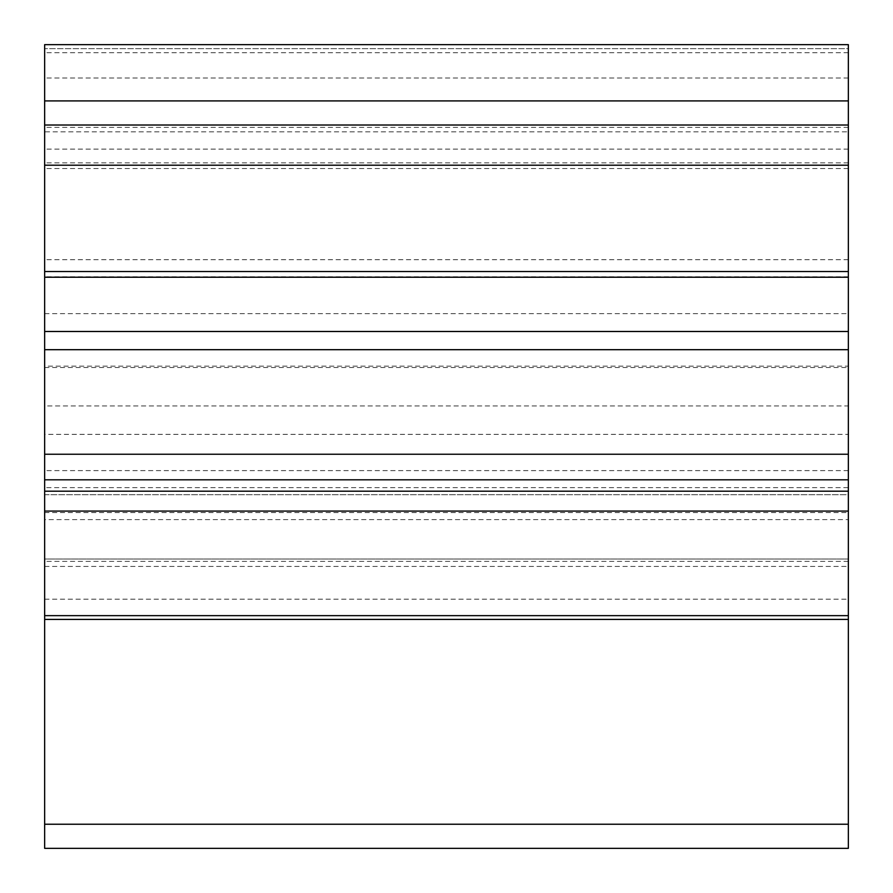 <?xml version="1.0" encoding="UTF-8"?>
<svg xmlns="http://www.w3.org/2000/svg" width="893" height="893" viewBox="0 0 893 893"><rect width="100%" height="100%" fill="white"/><g stroke="black" fill="none" stroke-linecap="round" stroke-linejoin="round"><path stroke-width="0.67" stroke-dasharray="4.46 3.35" d="M44.65 615.645L44.65 559.018L848.35 559.018L44.65 559.018L44.65 615.645L848.35 615.645L848.35 559.018L848.35 615.645M44.65 44.65L848.35 44.65L44.65 44.65L848.35 44.65L44.65 44.65L44.65 848.35L848.35 848.35L848.35 44.65L44.65 44.65M848.35 131.851L848.35 78.004L848.35 131.851L44.65 131.851L44.65 78.004L44.65 131.851M848.35 78.004L44.65 78.004M848.35 487.656L848.35 125.02L848.35 494.722L44.65 494.722L44.65 125.02L44.65 494.722L848.35 494.722L848.35 487.656L44.65 487.656M848.35 125.02L44.65 125.02L848.35 125.02M848.35 44.65L848.35 48.669L44.65 48.669L848.35 48.669L848.35 44.65M44.65 340.59L44.65 313.666L44.65 340.59M44.65 539.495L44.65 512.571L44.65 539.495M44.65 491.195L44.65 519.603L44.65 491.195M44.65 366.163L44.65 454.247L44.65 366.163L848.35 366.163L848.35 454.247L848.35 434.366L44.65 434.366M848.35 539.495L848.35 512.571L848.35 539.495M848.35 340.59L848.35 313.666L848.35 340.59M848.35 366.163L848.35 405.947L44.65 405.947M848.35 405.947L848.35 434.366M848.35 519.603L848.35 491.195L848.35 519.603L44.65 519.603M44.65 599.203L848.35 599.203M848.35 52.687L44.65 52.687M848.35 470.611L44.65 470.611M848.35 168.531L44.65 168.531M848.35 162.85L44.65 162.85M848.35 127.375L44.65 127.375M848.35 561.373L44.65 561.373M848.35 276.752L44.65 276.752M848.35 259.696L44.65 259.696M848.35 149.131L44.65 149.131M44.65 512.571L848.35 512.571M44.65 313.666L848.35 313.666M44.65 566.419L848.35 566.419M44.65 367.514L848.35 367.514"/><path stroke-width="1.34" d="M848.35 824.239L848.35 848.35L44.65 848.35L44.65 619.418L848.35 619.418L848.35 824.239L44.65 824.239M848.35 100.909L44.65 100.909L44.65 44.65L848.35 44.65L848.35 125.02L44.65 125.02L848.35 125.02L848.35 165.205L44.65 165.205L44.65 271.539L848.35 271.539L848.35 165.205M44.65 100.909L44.65 165.205M848.35 454.247L44.65 454.247L44.65 331.493L848.35 331.493L848.35 511.086L44.65 511.086L44.65 619.418M44.65 511.086L44.65 454.247M44.65 331.493L44.65 271.539M848.35 479.82L44.65 479.82M848.35 331.493L848.35 271.539M848.35 491.195L44.65 491.195M848.35 511.086L848.35 619.418M44.65 349.688L848.35 349.688M44.65 277.221L848.35 277.221M44.65 615.645L848.35 615.645"/></g></svg>
